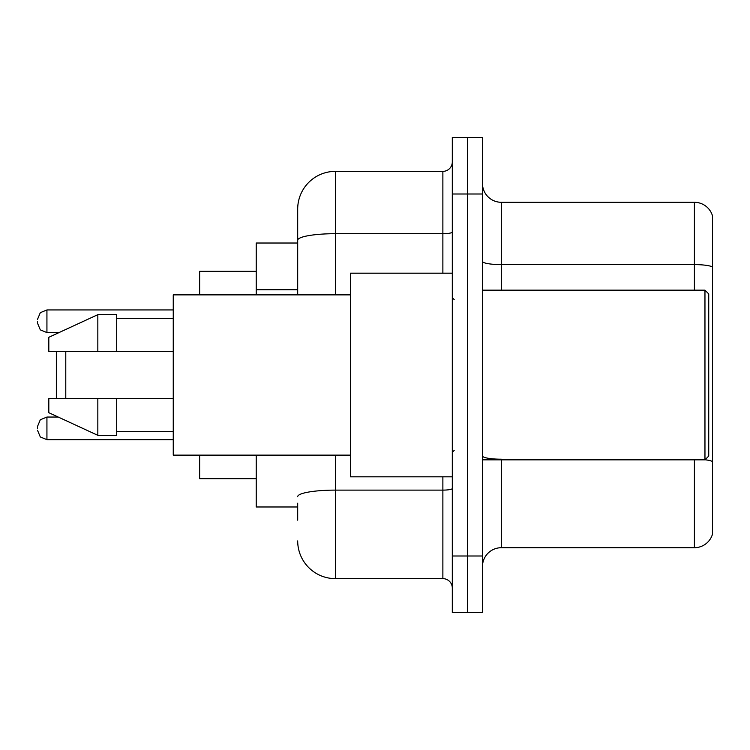 <?xml version="1.0" encoding="UTF-8"?>
<svg xmlns="http://www.w3.org/2000/svg" width="750" height="750" viewBox="0 0 750 750"><rect width="100%" height="100%" fill="white"/><g stroke="black" fill="none" stroke-linecap="round" stroke-linejoin="round"><path stroke-width="1.12" d="M297.694 276.562L297.694 240.244L297.694 243.019L256.219 243.019L256.219 294.872M297.694 506.981L256.219 506.981L256.219 455.128M297.694 520.181L297.694 503.212M452.306 556.003L452.306 612.572L467.391 612.572L467.391 556.003L467.391 612.572L482.475 612.572L482.475 556.003L467.391 556.003L467.391 193.997L467.391 556.003L452.306 556.003L452.306 193.997L467.391 193.997L467.391 137.428L467.391 193.997L482.475 193.997L482.475 556.003M482.475 193.997L482.475 137.428L452.306 137.428L452.306 193.997M335.409 455.128L335.409 578.634L442.875 578.634L442.875 476.812M297.694 294.872L297.694 209.081A37.706 37.706 0 0 1 335.409 171.366L442.875 171.366A9.431 9.431 0 0 0 452.306 161.944M297.694 209.081L297.694 229.819M452.306 588.056A9.431 9.431 0 0 0 442.875 578.634M335.409 578.634A37.706 37.706 0 0 1 297.694 540.919M482.475 566.569A18.853 18.853 0 0 1 501.328 547.706L694.397 547.706L694.397 459.844M712.5 215.869A18.853 18.853 0 0 0 694.397 202.294A18.853 18.853 0 0 1 712.5 215.869L712.5 534.131A18.853 18.853 0 0 1 694.397 547.706M712.5 266.972L712.5 266.972A18.853 3.272 180 0 0 694.397 264.609L694.397 202.294L501.328 202.294A18.853 18.853 0 0 1 482.475 183.431A18.853 18.853 0 0 0 501.328 202.294L501.328 290.156M712.5 267.234L712.5 472.294M57.3 351.431L56.353 352.378L56.353 397.622L57.3 398.569M65.784 351.431L65.784 398.569M199.65 455.128L199.65 478.697L256.219 478.697M256.219 271.303L199.65 271.303L199.65 294.872M704.963 290.156L708.731 293.925L708.731 456.075L704.963 459.844L704.963 290.156L482.475 290.156M452.306 273.188L350.484 273.188L350.484 476.812L452.306 476.812M350.484 294.872L173.25 294.872L173.25 455.128L350.484 455.128M97.838 351.431L48.816 351.431L48.816 337.294L97.838 314.662L97.838 351.431L173.25 351.431M97.838 314.662L116.691 314.662L116.691 351.431M173.25 398.569L116.691 398.569L116.691 435.338L97.838 435.338L97.838 398.569L48.816 398.569L48.816 412.706L97.838 435.338M48.816 398.569L61.294 398.569M116.691 398.569L97.838 398.569M37.5 428.363L37.5 426.478L37.5 428.363M37.5 321.262L37.5 323.147L37.5 321.262M297.694 289.762L256.219 289.762M452.306 488.475A9.431 1.641 0 0 1 442.875 490.116L335.409 490.116A37.706 6.544 180 0 0 297.694 496.669M335.409 171.366L335.409 233.691L442.875 233.691L442.875 171.366M297.694 240.244A37.706 6.544 180 0 1 335.409 233.691L335.409 294.872M442.875 273.188L442.875 233.691A9.431 1.641 0 0 0 452.306 232.05M501.328 459.844L501.328 547.706M694.397 290.156L694.397 264.609L501.328 264.609A18.853 3.272 -0 0 1 482.475 261.337M712.5 461.55A18.853 3.272 180 0 0 705.037 459.769M501.328 459.197A18.853 3.272 0 0 1 482.475 455.916M37.5 426.478L40.312 419.756L46.931 417.047L40.312 419.756L37.5 426.478L40.312 419.756L46.931 417.047L40.312 419.756L37.5 426.478L40.312 419.756L46.931 417.047L40.312 419.756L37.5 426.478L40.312 419.756L46.931 417.047L40.312 419.756L37.5 426.478L40.312 419.756L46.931 417.047L46.931 439.669L40.312 436.959L37.5 430.247L40.312 436.959L46.931 439.669L40.312 436.959L37.5 430.247L40.312 436.959L46.931 439.669L40.312 436.959L37.5 430.247L40.312 436.959L46.931 439.669L40.312 436.959L37.5 430.247L40.312 436.959L46.931 439.669L173.25 439.669M173.25 309.947L46.931 309.947L46.931 332.578L40.312 329.869L37.5 323.147M482.475 459.844L704.963 459.844M454.191 299.578L452.306 297.694M116.691 318.431L173.25 318.431M116.691 431.569L173.25 431.569M454.191 450.422L452.306 452.306M46.931 417.047L58.209 417.047M46.931 439.669L40.312 436.959L37.5 430.247M46.931 332.578L59.025 332.578M46.931 309.947L40.312 312.656L37.5 319.378"/></g></svg>
